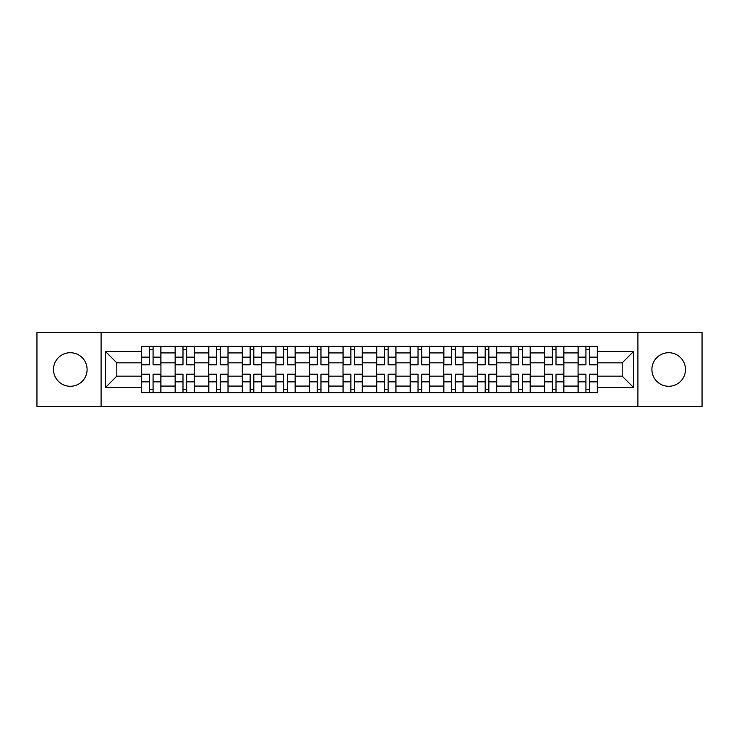 <?xml version="1.0" encoding="UTF-8"?>
<svg xmlns="http://www.w3.org/2000/svg" width="739" height="739" viewBox="0 0 739 739"><rect width="100%" height="100%" fill="white"/><g stroke="black" fill="none" stroke-linecap="round" stroke-linejoin="round"><path stroke-width="1.11" d="M668.684 352.715A16.785 16.785 0 0 0 651.9 369.5A16.785 16.785 0 0 0 668.684 386.285A16.785 16.785 0 0 0 685.478 369.5A16.785 16.785 0 0 0 668.684 352.715M70.316 352.715A16.785 16.785 0 0 0 53.522 369.5A16.785 16.785 0 0 0 70.316 386.285A16.785 16.785 0 0 0 87.1 369.5A16.785 16.785 0 0 0 70.316 352.715M637.905 406.413L702.05 406.413L702.05 332.587L36.95 332.587L36.95 406.413L637.905 406.413L637.905 332.587M175.134 392.64L175.134 352.928L160.926 352.928L160.926 392.64M160.926 352.928L160.926 346.36M175.134 352.928L175.134 346.36M194.505 346.36L194.505 392.64M208.712 392.64L208.712 346.36M228.083 346.36L228.083 392.64M242.29 392.64L242.29 346.36M261.661 346.36L261.661 392.64M275.869 392.64L275.869 346.36M295.24 346.36L295.24 392.64M309.447 392.64L309.447 346.36M328.818 346.36L328.818 392.64M343.025 392.64L343.025 346.36M362.396 346.36L362.396 392.64M376.604 392.64L376.604 346.36M395.975 346.36L395.975 392.64M410.182 392.64L410.182 346.36M429.553 346.36L429.553 392.64M443.76 392.64L443.76 346.36M463.131 346.36L463.131 392.64M477.339 392.64L477.339 346.36M496.71 346.36L496.71 392.64M510.917 392.64L510.917 346.36M530.288 346.36L530.288 392.64M544.495 392.64L544.495 346.36M563.866 346.36L563.866 392.64M578.074 392.64L578.074 346.36M578.074 376.169L563.866 376.169M544.495 376.169L530.288 376.169M510.917 376.169L496.71 376.169M477.339 376.169L463.131 376.169M443.76 376.169L429.553 376.169M410.182 376.169L395.975 376.169M376.604 376.169L362.396 376.169M343.025 376.169L328.818 376.169M309.447 376.169L295.24 376.169M275.869 376.169L261.661 376.169M242.29 376.169L228.083 376.169M208.712 376.169L194.505 376.169M175.134 376.169L160.926 376.169M578.074 362.831L563.866 362.831M544.495 362.831L530.288 362.831M510.917 362.831L496.71 362.831M477.339 362.831L463.131 362.831M443.76 362.831L429.553 362.831M410.182 362.831L395.975 362.831M376.604 362.831L362.396 362.831M343.025 362.831L328.818 362.831M309.447 362.831L295.24 362.831M275.869 362.831L261.661 362.831M242.29 362.831L228.083 362.831M208.712 362.831L194.505 362.831M175.134 362.831L160.926 362.831M116.808 376.169L141.555 376.169L141.555 362.831L116.808 362.831L116.808 376.169L105.4 387.578L105.4 351.422L141.555 351.422L141.555 362.831M597.445 362.831L597.445 376.169L622.192 376.169L622.192 362.831L597.445 362.831L597.445 346.36L141.555 346.36L141.555 351.422M597.445 351.422L633.6 351.422L633.6 387.578L597.445 387.578L597.445 376.169M141.555 376.169L141.555 392.64L597.445 392.64L597.445 387.578M141.555 387.578L105.4 387.578M101.095 406.413L101.095 332.587M153.075 389.407L149.417 389.407M149.417 349.593L153.075 349.593M186.653 389.407L182.995 389.407M182.995 349.593L186.653 349.593M220.231 389.407L216.573 389.407M216.573 349.593L220.231 349.593M253.81 389.407L250.151 389.407M250.151 349.593L253.81 349.593M287.388 389.407L283.73 389.407M283.73 349.593L287.388 349.593M320.966 389.407L317.308 389.407M317.308 349.593L320.966 349.593M354.544 389.407L350.877 389.407M350.877 349.593L354.544 349.593M388.123 389.407L384.456 389.407M384.456 349.593L388.123 349.593M421.692 389.407L418.034 389.407M418.034 349.593L421.692 349.593M455.27 389.407L451.612 389.407M451.612 349.593L455.27 349.593M488.849 389.407L485.19 389.407M485.19 349.593L488.849 349.593M522.427 389.407L518.769 389.407M518.769 349.593L522.427 349.593M556.005 389.407L552.347 389.407M552.347 349.593L556.005 349.593M589.583 389.407L585.925 389.407M585.925 349.593L589.583 349.593M105.4 351.422L116.808 362.831M622.192 376.169L633.6 387.578M622.192 362.831L633.6 351.422M153.075 364.419L160.825 364.872L153.075 364.872L153.075 346.573L160.825 346.573L156.52 346.573M160.825 364.419L160.825 346.573M149.417 349.371L153.075 349.371M145.971 346.573L141.666 346.573L141.666 364.872L149.417 364.872L149.417 346.573L146.294 346.573M141.666 346.573L156.197 346.573M149.417 374.581L141.666 374.128L149.417 374.128L149.417 392.427L141.666 392.427L145.971 392.427M141.666 374.581L141.666 392.427M153.075 389.629L149.417 389.629M156.52 392.427L160.825 392.427L160.825 374.128L153.075 374.128L153.075 392.427L156.197 392.427M160.825 392.427L146.294 392.427M186.653 364.419L194.403 364.872L186.653 364.872L186.653 346.573L194.403 346.573L190.099 346.573M194.403 364.419L194.403 346.573M182.995 349.371L186.653 349.371M179.549 346.573L175.245 346.573L175.245 364.872L182.995 364.872L182.995 346.573L179.873 346.573M175.245 346.573L189.775 346.573M220.231 364.419L227.982 364.872L220.231 364.872L220.231 346.573L227.982 346.573L223.677 346.573M227.982 364.419L227.982 346.573M216.573 349.371L220.231 349.371M213.128 346.573L208.823 346.573L208.823 364.872L216.573 364.872L216.573 346.573L213.451 346.573M208.823 346.573L223.354 346.573M182.995 374.581L175.245 374.128L182.995 374.128L182.995 392.427L175.245 392.427L179.549 392.427M175.245 374.581L175.245 392.427M186.653 389.629L182.995 389.629M190.099 392.427L194.403 392.427L194.403 374.128L186.653 374.128L186.653 392.427L189.775 392.427M194.403 392.427L179.873 392.427M216.573 374.581L208.823 374.128L216.573 374.128L216.573 392.427L208.823 392.427L213.128 392.427M208.823 374.581L208.823 392.427M220.231 389.629L216.573 389.629M223.677 392.427L227.982 392.427L227.982 374.128L220.231 374.128L220.231 392.427L223.354 392.427M227.982 392.427L213.451 392.427M253.81 364.419L261.56 364.872L253.81 364.872L253.81 346.573L261.56 346.573L257.255 346.573M261.56 364.419L261.56 346.573M250.151 349.371L253.81 349.371M246.706 346.573L242.401 346.573L242.401 364.872L250.151 364.872L250.151 346.573L247.029 346.573M242.401 346.573L256.932 346.573M287.388 364.419L295.138 364.872L287.388 364.872L287.388 346.573L295.138 346.573L290.824 346.573M295.138 364.419L295.138 346.573M283.73 349.371L287.388 349.371M280.284 346.573L275.98 346.573L275.98 364.872L283.73 364.872L283.73 346.573L280.608 346.573M275.98 346.573L290.51 346.573M320.966 364.419L328.707 364.872L320.966 364.872L320.966 346.573L328.707 346.573L324.403 346.573M328.707 364.419L328.707 346.573M317.308 349.371L320.966 349.371M313.863 346.573L309.558 346.573L309.558 364.872L317.308 364.872L317.308 346.573L314.186 346.573M309.558 346.573L324.079 346.573M250.151 374.581L242.401 374.128L250.151 374.128L250.151 392.427L242.401 392.427L246.706 392.427M242.401 374.581L242.401 392.427M253.81 389.629L250.151 389.629M257.255 392.427L261.56 392.427L261.56 374.128L253.81 374.128L253.81 392.427L256.932 392.427M261.56 392.427L247.029 392.427M283.73 374.581L275.98 374.128L283.73 374.128L283.73 392.427L275.98 392.427L280.284 392.427M275.98 374.581L275.98 392.427M287.388 389.629L283.73 389.629M290.824 392.427L295.138 392.427L295.138 374.128L287.388 374.128L287.388 392.427L290.51 392.427M295.138 392.427L280.608 392.427M317.308 374.581L309.558 374.128L317.308 374.128L317.308 392.427L309.558 392.427L313.863 392.427M309.558 374.581L309.558 392.427M320.966 389.629L317.308 389.629M324.403 392.427L328.707 392.427L328.707 374.128L320.966 374.128L320.966 392.427L324.079 392.427M328.707 392.427L314.186 392.427M354.544 364.419L362.286 364.872L354.544 364.872L354.544 346.573L362.286 346.573L357.981 346.573M362.286 364.419L362.286 346.573M350.877 349.371L354.544 349.371M347.441 346.573L343.136 346.573L343.136 364.872L350.877 364.872L350.877 346.573L347.764 346.573M343.136 346.573L357.658 346.573M350.877 374.581L343.136 374.128L350.877 374.128L350.877 392.427L343.136 392.427L347.441 392.427M343.136 374.581L343.136 392.427M354.544 389.629L350.877 389.629M357.981 392.427L362.286 392.427L362.286 374.128L354.544 374.128L354.544 392.427L357.658 392.427M362.286 392.427L347.764 392.427M388.123 364.419L395.864 364.872L388.123 364.872L388.123 346.573L395.864 346.573L391.559 346.573M395.864 364.419L395.864 346.573M384.456 349.371L388.123 349.371M381.019 346.573L376.714 346.573L376.714 364.872L384.456 364.872L384.456 346.573L381.342 346.573M376.714 346.573L391.236 346.573M384.456 374.581L376.714 374.128L384.456 374.128L384.456 392.427L376.714 392.427L381.019 392.427M376.714 374.581L376.714 392.427M388.123 389.629L384.456 389.629M391.559 392.427L395.864 392.427L395.864 374.128L388.123 374.128L388.123 392.427L391.236 392.427M395.864 392.427L381.342 392.427M421.692 364.419L429.442 364.872L421.692 364.872L421.692 346.573L429.442 346.573L425.137 346.573M429.442 364.419L429.442 346.573M418.034 349.371L421.692 349.371M414.597 346.573L410.293 346.573L410.293 364.872L418.034 364.872L418.034 346.573L414.921 346.573M410.293 346.573L424.814 346.573M418.034 374.581L410.293 374.128L418.034 374.128L418.034 392.427L410.293 392.427L414.597 392.427M410.293 374.581L410.293 392.427M421.692 389.629L418.034 389.629M425.137 392.427L429.442 392.427L429.442 374.128L421.692 374.128L421.692 392.427L424.814 392.427M429.442 392.427L414.921 392.427M455.27 364.419L463.02 364.872L455.27 364.872L455.27 346.573L463.02 346.573L458.716 346.573M463.02 364.419L463.02 346.573M451.612 349.371L455.27 349.371M448.176 346.573L443.862 346.573L443.862 364.872L451.612 364.872L451.612 346.573L448.49 346.573M443.862 346.573L458.392 346.573M451.612 374.581L443.862 374.128L451.612 374.128L451.612 392.427L443.862 392.427L448.176 392.427M443.862 374.581L443.862 392.427M455.27 389.629L451.612 389.629M458.716 392.427L463.02 392.427L463.02 374.128L455.27 374.128L455.27 392.427L458.392 392.427M463.02 392.427L448.49 392.427M488.849 364.419L496.599 364.872L488.849 364.872L488.849 346.573L496.599 346.573L492.294 346.573M496.599 364.419L496.599 346.573M485.19 349.371L488.849 349.371M481.745 346.573L477.44 346.573L477.44 364.872L485.19 364.872L485.19 346.573L482.068 346.573M477.44 346.573L491.971 346.573M485.19 374.581L477.44 374.128L485.19 374.128L485.19 392.427L477.44 392.427L481.745 392.427M477.44 374.581L477.44 392.427M488.849 389.629L485.19 389.629M492.294 392.427L496.599 392.427L496.599 374.128L488.849 374.128L488.849 392.427L491.971 392.427M496.599 392.427L482.068 392.427M522.427 364.419L530.177 364.872L522.427 364.872L522.427 346.573L530.177 346.573L525.872 346.573M530.177 364.419L530.177 346.573M518.769 349.371L522.427 349.371M515.323 346.573L511.019 346.573L511.019 364.872L518.769 364.872L518.769 346.573L515.646 346.573M511.019 346.573L525.549 346.573M518.769 374.581L511.019 374.128L518.769 374.128L518.769 392.427L511.019 392.427L515.323 392.427M511.019 374.581L511.019 392.427M522.427 389.629L518.769 389.629M525.872 392.427L530.177 392.427L530.177 374.128L522.427 374.128L522.427 392.427L525.549 392.427M530.177 392.427L515.646 392.427M556.005 364.419L563.755 364.872L556.005 364.872L556.005 346.573L563.755 346.573L559.451 346.573M563.755 364.419L563.755 346.573M552.347 349.371L556.005 349.371M548.901 346.573L544.597 346.573L544.597 364.872L552.347 364.872L552.347 346.573L549.225 346.573M544.597 346.573L559.127 346.573M552.347 374.581L544.597 374.128L552.347 374.128L552.347 392.427L544.597 392.427L548.901 392.427M544.597 374.581L544.597 392.427M556.005 389.629L552.347 389.629M559.451 392.427L563.755 392.427L563.755 374.128L556.005 374.128L556.005 392.427L559.127 392.427M563.755 392.427L549.225 392.427M589.583 364.419L597.334 364.872L589.583 364.872L589.583 346.573L597.334 346.573L593.029 346.573M597.334 364.419L597.334 346.573M585.925 349.371L589.583 349.371M582.48 346.573L578.175 346.573L578.175 364.872L585.925 364.872L585.925 346.573L582.803 346.573M578.175 346.573L592.706 346.573M585.925 374.581L578.175 374.128L585.925 374.128L585.925 392.427L578.175 392.427L582.48 392.427M578.175 374.581L578.175 392.427M589.583 389.629L585.925 389.629M593.029 392.427L597.334 392.427L597.334 374.128L589.583 374.128L589.583 392.427L592.706 392.427M597.334 392.427L582.803 392.427M544.495 352.928L530.288 352.928M510.917 352.928L496.71 352.928M477.339 352.928L463.131 352.928M443.76 352.928L429.553 352.928M410.182 352.928L395.975 352.928M376.604 352.928L362.396 352.928M343.025 352.928L328.818 352.928M309.447 352.928L295.24 352.928M275.869 352.928L261.661 352.928M242.29 352.928L228.083 352.928M208.712 352.928L194.505 352.928M578.074 352.928L563.866 352.928M544.495 386.072L530.288 386.072M510.917 386.072L496.71 386.072M477.339 386.072L463.131 386.072M443.76 386.072L429.553 386.072M410.182 386.072L395.975 386.072M376.604 386.072L362.396 386.072M343.025 386.072L328.818 386.072M309.447 386.072L295.24 386.072M275.869 386.072L261.661 386.072M242.29 386.072L228.083 386.072M208.712 386.072L194.505 386.072M175.134 386.072L160.926 386.072M578.074 386.072L563.866 386.072M153.075 357.149L160.825 357.149M141.666 364.419L149.417 364.419M141.666 357.149L149.417 357.149M149.417 381.851L141.666 381.851M160.825 374.581L153.075 374.581M160.825 381.851L153.075 381.851M186.653 357.149L194.403 357.149M175.245 364.419L182.995 364.419M175.245 357.149L182.995 357.149M220.231 357.149L227.982 357.149M208.823 364.419L216.573 364.419M208.823 357.149L216.573 357.149M182.995 381.851L175.245 381.851M194.403 374.581L186.653 374.581M194.403 381.851L186.653 381.851M216.573 381.851L208.823 381.851M227.982 374.581L220.231 374.581M227.982 381.851L220.231 381.851M253.81 357.149L261.56 357.149M242.401 364.419L250.151 364.419M242.401 357.149L250.151 357.149M287.388 357.149L295.138 357.149M275.98 364.419L283.73 364.419M275.98 357.149L283.73 357.149M320.966 357.149L328.707 357.149M309.558 364.419L317.308 364.419M309.558 357.149L317.308 357.149M250.151 381.851L242.401 381.851M261.56 374.581L253.81 374.581M261.56 381.851L253.81 381.851M283.73 381.851L275.98 381.851M295.138 374.581L287.388 374.581M295.138 381.851L287.388 381.851M317.308 381.851L309.558 381.851M328.707 374.581L320.966 374.581M328.707 381.851L320.966 381.851M354.544 357.149L362.286 357.149M343.136 364.419L350.877 364.419M343.136 357.149L350.877 357.149M350.877 381.851L343.136 381.851M362.286 374.581L354.544 374.581M362.286 381.851L354.544 381.851M388.123 357.149L395.864 357.149M376.714 364.419L384.456 364.419M376.714 357.149L384.456 357.149M384.456 381.851L376.714 381.851M395.864 374.581L388.123 374.581M395.864 381.851L388.123 381.851M421.692 357.149L429.442 357.149M410.293 364.419L418.034 364.419M410.293 357.149L418.034 357.149M418.034 381.851L410.293 381.851M429.442 374.581L421.692 374.581M429.442 381.851L421.692 381.851M455.27 357.149L463.02 357.149M443.862 364.419L451.612 364.419M443.862 357.149L451.612 357.149M451.612 381.851L443.862 381.851M463.02 374.581L455.27 374.581M463.02 381.851L455.27 381.851M488.849 357.149L496.599 357.149M477.44 364.419L485.19 364.419M477.44 357.149L485.19 357.149M485.19 381.851L477.44 381.851M496.599 374.581L488.849 374.581M496.599 381.851L488.849 381.851M522.427 357.149L530.177 357.149M511.019 364.419L518.769 364.419M511.019 357.149L518.769 357.149M518.769 381.851L511.019 381.851M530.177 374.581L522.427 374.581M530.177 381.851L522.427 381.851M556.005 357.149L563.755 357.149M544.597 364.419L552.347 364.419M544.597 357.149L552.347 357.149M552.347 381.851L544.597 381.851M563.755 374.581L556.005 374.581M563.755 381.851L556.005 381.851M589.583 357.149L597.334 357.149M578.175 364.419L585.925 364.419M578.175 357.149L585.925 357.149M585.925 381.851L578.175 381.851M597.334 374.581L589.583 374.581M597.334 381.851L589.583 381.851"/></g></svg>
